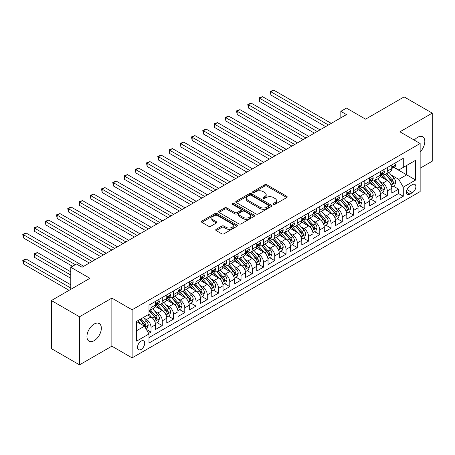 <?xml version="1.0" encoding="UTF-8"?>
<svg xmlns="http://www.w3.org/2000/svg" width="455" height="455" viewBox="0 0 455 455"><rect width="100%" height="100%" fill="white"/><g stroke="black" fill="none" stroke-linecap="round" stroke-linejoin="round"><path stroke-width="0.68" d="M273.466 204.329A1.092 0.631 0 0 0 275.013 204.329L286.747 197.555A1.564 0.904 0 0 0 287.202 196.913A1.564 0.904 0 0 0 286.747 196.276L266.869 184.798A1.564 0.904 0 0 0 264.656 184.798L252.923 191.578A1.092 0.631 0 0 0 252.605 192.021A1.092 0.631 0 0 0 252.923 192.465A1.092 0.631 0 0 0 254.47 192.465L255.989 191.589A4.999 2.884 0 0 1 263.058 191.589L264.713 192.55A4.999 2.884 0 0 1 266.175 194.586A4.999 2.884 0 0 1 264.713 196.628L263.195 197.504A1.092 0.631 0 0 0 262.876 197.953A1.092 0.631 0 0 0 263.195 198.397A1.092 0.631 0 0 0 264.742 198.397L266.26 197.521A4.999 2.884 0 0 1 273.33 197.521L274.985 198.477A4.999 2.884 0 0 1 276.447 200.518A4.999 2.884 0 0 1 274.985 202.56L273.466 203.436A1.092 0.631 0 0 0 273.148 203.88A1.092 0.631 0 0 0 273.466 204.329L273.466 203.436M94.139 340.693A10.186 5.881 120 0 0 100.794 331.718A10.186 5.881 120 0 0 99.235 323.556A10.186 5.881 120 0 0 94.139 324.062A10.186 5.881 120 0 0 87.491 333.037A10.186 5.881 120 0 0 89.049 341.199A10.186 5.881 120 0 0 94.139 340.693M420.153 151.942A10.186 5.881 120 0 0 422.712 136.796A10.186 5.881 120 0 0 417.622 137.302A10.186 5.881 120 0 0 414.317 140.134M141.118 349.429A5.09 2.94 120 0 0 144.445 344.941A5.09 2.94 120 0 0 143.661 340.863A5.09 2.94 120 0 0 141.118 341.113A5.09 2.94 120 0 0 137.791 345.601A5.09 2.94 120 0 0 138.57 349.685A5.09 2.94 120 0 0 141.118 349.429M216.176 229.309A1.564 0.904 0 0 0 215.715 229.946A1.564 0.904 0 0 0 216.176 230.583L221.75 233.802A1.564 0.904 0 0 0 223.962 233.802L236.992 226.277A1.564 0.904 0 0 0 237.447 225.64A1.564 0.904 0 0 0 236.992 225.003L217.115 213.526A1.564 0.904 0 0 0 214.902 213.526L201.872 221.05A1.564 0.904 0 0 0 201.417 221.687A1.564 0.904 0 0 0 201.872 222.324L208.612 226.215A1.564 0.904 0 0 0 210.819 226.215L216.398 222.995A1.564 0.904 0 0 0 216.853 222.358A1.564 0.904 0 0 0 216.398 221.721L213.054 219.788A4.18 2.412 0 0 1 211.831 218.087A4.18 2.412 0 0 1 214.407 215.858A4.18 2.412 0 0 1 218.963 216.381L232.05 223.934A4.18 2.412 0 0 1 233.273 225.64A4.18 2.412 0 0 1 230.696 227.87A4.18 2.412 0 0 1 226.141 227.346L223.962 226.089A1.564 0.904 0 0 0 221.75 226.089L216.176 229.309L216.176 230.583M420.153 168.191L432.25 161.207L432.25 113.136L404.12 96.898L365.587 119.147L346.46 108.102L340.829 111.35L346.46 114.597L82.048 267.256L76.417 264.008L70.792 267.256L70.792 289.34M79.511 316.788L79.511 364.859L111.862 346.181L111.862 298.11L79.511 316.788L51.387 300.545L89.919 278.301L70.792 267.256M111.862 298.11L132.115 309.804L420.153 143.507L420.153 191.578L132.115 357.875L132.115 309.804M432.25 113.136L399.899 131.813L420.153 143.507M256.097 213.969A1.564 0.904 0 0 0 258.309 213.969L271.339 206.451A1.564 0.904 0 0 0 271.8 205.808A1.564 0.904 0 0 0 271.339 205.171L251.461 193.694A1.564 0.904 0 0 0 249.249 193.694L236.219 201.218A1.564 0.904 0 0 0 235.764 201.855A1.564 0.904 0 0 0 236.219 202.492L256.097 213.969M232.846 204.562A1.092 0.631 0 0 1 233.955 204.716L233.955 203.419L254.169 215.09A1.564 0.904 0 0 1 254.624 215.727A1.564 0.904 0 0 1 254.169 216.364L241.133 223.888A1.564 0.904 0 0 1 238.926 223.888L219.048 212.411L219.048 211.137A1.564 0.904 0 0 0 218.588 211.774A1.564 0.904 0 0 0 219.048 212.411M219.048 211.137L224.622 207.912A1.564 0.904 0 0 1 226.835 207.912L234.894 212.57A1.564 0.904 0 0 0 237.1 212.57L240.803 210.432A1.564 0.904 0 0 0 241.258 209.795A1.564 0.904 0 0 0 240.803 209.158L232.408 204.312A1.092 0.631 0 0 1 232.09 203.863A1.092 0.631 0 0 1 232.767 203.283A1.092 0.631 0 0 1 233.955 203.419M79.511 364.859L51.387 348.621L51.387 300.545M148.683 333.435L151.02 332.087L146.351 329.392M143.695 317.92L146.516 319.546A6.364 3.674 60 0 1 151.02 327.344L155.519 324.745L155.519 329.488L162.27 325.592L157.151 322.635M154.945 311.419L157.771 313.051A6.364 3.674 60 0 1 162.27 320.849L166.769 318.25L166.769 322.993L173.52 319.091L168.401 316.14M166.194 304.924L169.021 306.556A6.364 3.674 60 0 1 173.52 314.354L178.019 311.755L178.019 316.498L184.77 312.596L179.651 309.645M177.444 298.429L180.271 300.061A6.364 3.674 60 0 1 184.77 307.859L189.274 305.26L189.274 309.997L196.025 306.101L190.907 303.144M188.7 291.934L191.521 293.566A6.364 3.674 60 0 1 196.025 301.358L200.524 298.759L200.524 303.502L207.275 299.606L202.156 296.649M199.95 285.439L202.776 287.071A6.364 3.674 60 0 1 207.275 294.863L211.774 292.264L211.774 297.007L218.525 293.111L213.406 290.154M211.2 278.943L214.026 280.57A6.364 3.674 60 0 1 218.525 288.368L223.03 285.768L223.03 290.512L229.781 286.616L224.656 283.658M222.455 272.448L225.276 274.075A6.364 3.674 60 0 1 229.781 281.873L234.28 279.273L234.28 284.017L241.031 280.121L235.912 277.163M233.705 265.947L236.532 267.58A6.364 3.674 60 0 1 241.031 275.377L245.529 272.778L245.529 277.522L252.28 273.62L247.162 270.668M244.955 259.452L247.782 261.085A6.364 3.674 60 0 1 252.28 268.882L256.785 266.283L256.785 271.021L263.53 267.125L258.412 264.167M256.205 252.957L259.031 254.59A6.364 3.674 60 0 1 263.53 262.381L268.035 259.788L268.035 264.526L274.786 260.63L269.667 257.672M267.46 246.462L270.281 248.094A6.364 3.674 60 0 1 274.786 255.886L279.285 253.287L279.285 258.031L286.036 254.135L280.917 251.177M278.71 239.967L281.537 241.594A6.364 3.674 60 0 1 286.036 249.391L290.535 246.792L290.535 251.535L297.286 247.639L292.167 244.682M289.96 233.472L292.787 235.099A6.364 3.674 60 0 1 297.286 242.896L301.79 240.297L301.79 245.04L308.541 241.144L303.422 238.187M301.216 226.971L304.037 228.603A6.364 3.674 60 0 1 308.541 236.401L313.04 233.802L313.04 238.545L319.791 234.643L314.672 231.692M312.466 220.476L315.292 222.108A6.364 3.674 60 0 1 319.791 229.906L324.29 227.307L324.29 232.05L331.041 228.148L325.922 225.197M323.715 213.981L326.542 215.613A6.364 3.674 60 0 1 331.041 223.405L335.545 220.811L335.545 225.549L342.296 221.653L337.172 218.696M334.971 207.486L337.792 209.118A6.364 3.674 60 0 1 342.296 216.91L346.795 214.311L346.795 219.054L353.546 215.158L348.428 212.201M346.221 200.991L349.048 202.623A6.364 3.674 60 0 1 353.546 210.415L358.045 207.816L358.045 212.559L364.796 208.663L359.677 205.706M357.471 194.495L360.297 196.122A6.364 3.674 60 0 1 364.796 203.92L369.295 201.32L369.295 206.064L376.046 202.168L370.927 199.21M368.721 187.995L371.547 189.627A6.364 3.674 60 0 1 376.046 197.424L380.551 194.825L380.551 199.569L387.302 195.667L387.302 190.929A6.364 3.674 -120 0 0 382.797 183.132L379.976 181.499M382.183 192.715L387.302 195.667M155.519 324.745A6.364 3.674 -120 0 0 151.02 316.953L147.642 315.002M166.769 318.25A6.364 3.674 -120 0 0 162.27 310.452L155.309 306.437M178.019 311.755A6.364 3.674 -120 0 0 173.52 303.957L166.564 299.942M189.274 305.26A6.364 3.674 -120 0 0 184.77 297.462L177.814 293.447M200.524 298.759A6.364 3.674 -120 0 0 196.025 290.967L189.064 286.951M211.774 292.264A6.364 3.674 -120 0 0 207.275 284.472L200.319 280.451M223.03 285.768A6.364 3.674 -120 0 0 218.525 277.977L211.569 273.955M234.28 279.273A6.364 3.674 -120 0 0 229.781 271.476L222.819 267.46M245.529 272.778A6.364 3.674 -120 0 0 241.031 264.981L234.069 260.965M256.785 266.283A6.364 3.674 -120 0 0 252.28 258.486L245.325 254.47M268.035 259.788A6.364 3.674 -120 0 0 263.53 251.99L256.575 247.975M279.285 253.287A6.364 3.674 -120 0 0 274.786 245.495L267.824 241.474M290.535 246.792A6.364 3.674 -120 0 0 286.036 239L279.08 234.979M301.79 240.297A6.364 3.674 -120 0 0 297.286 232.499L290.33 228.484M313.04 233.802A6.364 3.674 -120 0 0 308.541 226.004L301.58 221.989M324.29 227.307A6.364 3.674 -120 0 0 319.791 219.509L312.835 215.494M335.545 220.811A6.364 3.674 -120 0 0 331.041 213.014L324.085 208.999M346.795 214.311A6.364 3.674 -120 0 0 342.296 206.519L335.335 202.498M358.045 207.816A6.364 3.674 -120 0 0 353.546 200.024L346.585 196.003M369.295 201.32A6.364 3.674 -120 0 0 364.796 193.529L357.84 189.507M380.551 194.825A6.364 3.674 -120 0 0 376.046 187.028L369.09 183.012M412.389 184.628L409.915 186.055A4.931 2.849 120 0 0 406.69 190.4A4.931 2.849 120 0 0 407.447 194.353A4.931 2.849 120 0 0 409.915 194.109L412.389 192.681A4.931 2.849 120 0 0 415.614 188.336A4.931 2.849 120 0 0 414.858 184.383A4.931 2.849 120 0 0 412.389 184.628M136.614 330.722L144.491 326.172L148.99 333.97L148.99 343.064L403.278 196.253L403.278 187.159L398.779 179.367L391.226 175.004M148.99 333.97L136.614 341.113L136.614 321.366L148.99 314.223L148.99 305.129L403.278 158.317L403.278 167.412L415.654 160.268L415.654 180.015L403.278 187.159M157.709 303.667L157.771 303.695A6.364 3.674 60 0 0 160.951 304.014L165.449 301.415A6.364 3.674 -120 0 0 166.769 298.503L166.769 294.863M168.959 297.166L169.021 297.2A6.364 3.674 60 0 0 172.2 297.519L176.705 294.92A6.364 3.674 -120 0 0 178.019 292.008L178.019 288.368M180.214 290.671L180.271 290.705A6.364 3.674 60 0 0 183.456 291.024L187.955 288.424A6.364 3.674 -120 0 0 189.274 285.507L189.274 281.873M191.464 284.176L191.521 284.21A6.364 3.674 60 0 0 194.706 284.523L199.205 281.929A6.364 3.674 -120 0 0 200.524 279.012L200.524 275.377M202.714 277.681L202.776 277.715A6.364 3.674 60 0 0 205.956 278.028L210.46 275.429A6.364 3.674 -120 0 0 211.774 272.517L211.774 268.877M213.969 271.186L214.026 271.22A6.364 3.674 60 0 0 217.211 271.533L221.71 268.933A6.364 3.674 -120 0 0 223.03 266.021L223.03 262.381M225.219 264.691L225.276 264.725A6.364 3.674 60 0 0 228.461 265.037L232.96 262.438A6.364 3.674 -120 0 0 234.28 259.526L234.28 255.886M236.469 258.19L236.532 258.224A6.364 3.674 60 0 0 239.711 258.542L244.21 255.943A6.364 3.674 -120 0 0 245.529 253.031L245.529 249.391M247.725 251.695L247.782 251.729A6.364 3.674 60 0 0 250.961 252.047L255.465 249.448A6.364 3.674 -120 0 0 256.785 246.53L256.785 242.896M258.975 245.2L259.031 245.234A6.364 3.674 60 0 0 262.216 245.546L266.715 242.953A6.364 3.674 -120 0 0 268.035 240.035L268.035 236.401M270.224 238.704L270.281 238.738A6.364 3.674 60 0 0 273.466 239.051L277.965 236.452A6.364 3.674 -120 0 0 279.285 233.54L279.285 229.906M281.474 232.209L281.537 232.243A6.364 3.674 60 0 0 284.716 232.556L289.221 229.957A6.364 3.674 -120 0 0 290.535 227.045L290.535 223.405M292.73 225.714L292.787 225.748A6.364 3.674 60 0 0 295.972 226.061L300.471 223.462A6.364 3.674 -120 0 0 301.79 220.55L301.79 216.91M303.98 219.213L304.037 219.247A6.364 3.674 60 0 0 307.222 219.566L311.721 216.967A6.364 3.674 -120 0 0 313.04 214.055L313.04 210.415M315.23 212.718L315.292 212.752A6.364 3.674 60 0 0 318.472 213.071L322.97 210.472A6.364 3.674 -120 0 0 324.29 207.56L324.29 203.92M326.485 206.223L326.542 206.257A6.364 3.674 60 0 0 329.721 206.576L334.226 203.976A6.364 3.674 -120 0 0 335.545 201.059L335.545 197.424M337.735 199.728L337.792 199.762A6.364 3.674 60 0 0 340.977 200.075L345.476 197.481A6.364 3.674 -120 0 0 346.795 194.564L346.795 190.929M348.985 193.233L349.048 193.267A6.364 3.674 60 0 0 352.227 193.58L356.726 190.981A6.364 3.674 -120 0 0 358.045 188.069L358.045 184.429M360.235 186.738L360.297 186.772A6.364 3.674 60 0 0 363.477 187.085L367.981 184.485A6.364 3.674 -120 0 0 369.295 181.573L369.295 177.933M371.49 180.243L371.547 180.271A6.364 3.674 60 0 0 374.732 180.589L379.231 177.99A6.364 3.674 -120 0 0 380.551 175.078L380.551 171.438M148.99 337.61L398.552 193.529L398.552 189.172L391.8 193.074L391.8 188.33A6.364 3.674 -120 0 0 387.302 180.533L380.34 176.517M382.74 173.742L382.797 173.776A6.364 3.674 -120 0 0 385.982 174.094A6.364 3.674 -120 0 0 387.302 171.177L387.302 167.542M385.982 174.094L390.481 171.495A6.364 3.674 -120 0 0 391.8 168.583L391.8 164.943M151.02 303.957L151.02 307.597A6.364 3.674 60 0 1 149.701 310.509A6.364 3.674 60 0 1 148.99 310.765M149.701 310.509L154.2 307.91A6.364 3.674 -120 0 0 155.519 304.998L155.519 301.358M162.27 297.462L162.27 301.102A6.364 3.674 60 0 1 160.951 304.014M173.52 290.967L173.52 294.601A6.364 3.674 60 0 1 172.2 297.519M184.77 284.472L184.77 288.106A6.364 3.674 60 0 1 183.456 291.024M196.025 277.977L196.025 281.611A6.364 3.674 60 0 1 194.706 284.523M207.275 271.476L207.275 275.116A6.364 3.674 60 0 1 205.956 278.028M218.525 264.981L218.525 268.621A6.364 3.674 60 0 1 217.211 271.533M229.781 258.486L229.781 262.125A6.364 3.674 60 0 1 228.461 265.037M241.031 251.99L241.031 255.63A6.364 3.674 60 0 1 239.711 258.542M252.28 245.495L252.28 249.13A6.364 3.674 60 0 1 250.961 252.047M263.53 239L263.53 242.634A6.364 3.674 60 0 1 262.216 245.546M274.786 232.499L274.786 236.139A6.364 3.674 60 0 1 273.466 239.051M286.036 226.004L286.036 229.644A6.364 3.674 60 0 1 284.716 232.556M297.286 219.509L297.286 223.149A6.364 3.674 60 0 1 295.972 226.061M308.541 213.014L308.541 216.654A6.364 3.674 60 0 1 307.222 219.566M319.791 206.519L319.791 210.153A6.364 3.674 60 0 1 318.472 213.071M331.041 200.024L331.041 203.658A6.364 3.674 60 0 1 329.721 206.576M342.296 193.523L342.296 197.163A6.364 3.674 60 0 1 340.977 200.075M353.546 187.028L353.546 190.668A6.364 3.674 60 0 1 352.227 193.58M364.796 180.533L364.796 184.173A6.364 3.674 60 0 1 363.477 187.085M376.046 174.037L376.046 177.677A6.364 3.674 60 0 1 374.732 180.589M376.046 197.424L376.046 202.168M364.796 203.92L364.796 208.663M353.546 210.415L353.546 215.158M342.296 216.91L342.296 221.653M331.041 223.405L331.041 228.148M319.791 229.906L319.791 234.643M308.541 236.401L308.541 241.144M297.286 242.896L297.286 247.639M286.036 249.391L286.036 254.135M274.786 255.886L274.786 260.63M263.53 262.381L263.53 267.125M252.28 268.882L252.28 273.62M241.031 275.377L241.031 280.121M229.781 281.873L229.781 286.616M218.525 288.368L218.525 293.111M207.275 294.863L207.275 299.606M196.025 301.358L196.025 306.101M184.77 307.859L184.77 312.596M173.52 314.354L173.52 319.091M162.27 320.849L162.27 325.592M151.02 327.344L151.02 332.087M144.491 326.172L136.614 321.628M398.779 179.367L406.651 174.817L406.651 165.461L415.654 160.268M393.768 167.377L415.654 180.015M393.99 167.247L398.779 170.011L403.278 167.412M111.862 346.181L132.115 357.875M340.829 111.35L340.829 117.845M393.433 186.22L398.552 189.172M398.552 193.529L403.278 196.253M273.904 204.483L274.985 203.857A4.999 2.884 0 0 0 276.447 201.815L276.447 200.518M266.175 194.586L266.175 195.889A4.999 2.884 0 0 1 264.713 197.925L263.633 198.551M286.747 196.276L286.747 197.555L266.869 186.101A1.564 0.904 0 0 0 264.656 186.101L253.361 192.624M271.317 206.462L251.461 194.996A1.564 0.904 0 0 0 249.249 194.996L236.242 202.509L236.219 201.218M268.581 206.257A1.092 0.631 0 0 0 268.899 205.808A1.092 0.631 0 0 0 268.581 205.364L251.132 195.292A1.092 0.631 0 0 0 249.585 195.292L247.981 196.213A4.999 2.884 0 0 0 246.519 198.255A4.999 2.884 0 0 0 247.981 200.297L259.907 207.179A4.999 2.884 0 0 0 266.977 207.179L268.581 206.257L268.581 207.554A1.092 0.631 0 0 0 268.899 207.11L268.899 205.808M246.519 198.255L246.519 199.552A4.999 2.884 0 0 0 247.981 201.593L247.981 200.297M268.581 207.554L266.977 208.481A4.999 2.884 0 0 1 259.907 208.481L247.981 201.593M219.065 212.422L224.622 209.215L224.622 207.912M241.258 209.795L241.258 211.097A1.564 0.904 0 0 1 240.803 211.734L237.1 213.867A1.564 0.904 0 0 1 234.894 213.867L226.835 209.215A1.564 0.904 0 0 0 224.622 209.215M233.955 204.716L254.146 216.375M243.26 217.399A4.18 2.412 0 0 0 247.816 217.922A4.18 2.412 0 0 0 250.392 215.693A4.18 2.412 0 0 0 249.169 213.987L244.557 211.325A1.564 0.904 0 0 0 242.35 211.325L238.648 213.463A1.564 0.904 0 0 0 238.192 214.1A1.564 0.904 0 0 0 238.648 214.737L243.26 217.399L243.26 218.696A4.18 2.412 0 0 0 247.816 219.219A4.18 2.412 0 0 0 250.392 216.995L250.392 215.693M238.192 214.1L238.192 215.397A1.564 0.904 0 0 0 238.648 216.034L238.648 214.737M243.26 218.696L238.648 216.034M233.273 225.64L233.273 226.937A4.18 2.412 0 0 1 230.696 229.166A4.18 2.412 0 0 1 226.141 228.643L223.962 227.386A1.564 0.904 0 0 0 221.75 227.386L216.193 230.594M211.831 218.087L211.831 219.384A4.18 2.412 0 0 0 213.054 221.09L213.054 219.788M216.375 223.007L213.054 221.09M236.97 226.289L217.115 214.823A1.564 0.904 0 0 0 214.902 214.823L201.895 222.336M391.704 187.215L394.616 185.538L395.736 182.29A4.214 2.434 -120 0 0 394.098 178.326L388.957 172.377M387.927 180.948L382.052 174.14M384.583 178.963L381.171 175.016A10.107 5.835 -120 0 0 380.858 174.663M270.901 120.996L303.138 139.611L248.402 108.006L248.402 104.758L251.211 103.131L308.763 136.358M385.408 174.322L390.606 180.339A4.214 2.434 60 0 1 392.113 183.246L392.42 183.746L392.989 183.666L393.461 182.466A4.214 2.434 -120 0 0 391.96 179.56L386.818 173.611M385.715 174.225L391.3 180.692A2.15 1.24 60 0 1 391.84 181.534L393.461 182.466M394.781 163.22L395.736 164.881A4.214 2.434 60 0 1 394.866 166.746L392.728 167.98A4.214 2.434 -120 0 0 393.461 167.008L393.37 166.632M328.453 124.994L270.901 91.768L273.717 90.141L331.268 123.368M391.943 168.174L391.96 168.174A4.214 2.434 -120 0 0 392.728 167.98M392.915 166.695L393.461 167.008C393.194 166.371 392.745 166.632 392.113 167.787A4.214 2.434 60 0 1 391.8 168.384M325.643 126.615L270.901 95.015L270.901 91.768L270.281 91.409L273.717 90.141M270.901 95.015L270.281 91.409M380.454 193.711L383.36 192.033L384.486 188.785A4.214 2.434 -120 0 0 382.843 184.827L377.701 178.872M376.672 187.443L370.797 180.641M373.327 185.458L369.921 181.511A10.107 5.835 -120 0 0 369.608 181.158M259.651 127.497L291.888 146.106L237.146 114.501L237.146 111.253L239.961 109.632L297.513 142.859M374.158 180.817L379.356 186.84A4.214 2.434 60 0 1 380.858 189.741L381.165 190.241L381.739 190.162L382.211 188.962A4.214 2.434 -120 0 0 380.704 186.061L375.568 180.106M374.465 180.72L380.05 187.187A2.15 1.24 60 0 1 380.59 188.029L382.211 188.962M369.204 200.206L372.11 198.528L373.236 195.28A4.214 2.434 -120 0 0 371.593 191.322L366.451 185.367M365.422 193.938L359.547 187.136M362.078 191.959L358.671 188.006A10.107 5.835 -120 0 0 358.358 187.659M248.402 133.992L280.633 152.601L225.896 120.996L225.896 117.748L228.711 116.127L286.263 149.354M362.908 187.312L368.106 193.335A4.214 2.434 60 0 1 369.608 196.242L369.915 196.736L370.484 196.657L370.962 195.457A4.214 2.434 -120 0 0 369.454 192.556L364.313 186.601M363.209 187.215L368.8 193.682A2.15 1.24 60 0 1 369.341 194.524L370.962 195.457M357.954 206.701L360.861 205.023L361.981 201.775A4.214 2.434 -120 0 0 360.343 197.817L355.201 191.862M354.172 200.433L348.297 193.631M350.828 198.454L347.415 194.507A10.107 5.835 -120 0 0 347.102 194.154M237.146 140.487L269.383 159.096L214.646 127.491L214.646 124.243L217.456 122.622L275.008 155.849M351.652 193.807L356.851 199.83A4.214 2.434 60 0 1 358.358 202.737L358.665 203.237L359.234 203.152L359.706 201.957A4.214 2.434 -120 0 0 358.204 199.051L353.063 193.096M351.96 193.711L357.545 200.183A2.15 1.24 60 0 1 358.091 201.019L359.706 201.957M346.699 213.196L349.605 211.518L350.731 208.271A4.214 2.434 -120 0 0 349.087 204.312L343.952 198.363M342.916 206.928L337.041 200.126M339.578 204.949L336.165 201.002A10.107 5.835 -120 0 0 335.853 200.649M225.896 146.982L258.133 165.592L203.396 133.992L203.396 130.744L206.206 129.118L263.758 162.344M340.403 200.308L345.601 206.325A4.214 2.434 60 0 1 347.108 209.232L347.41 209.732L347.984 209.653L348.456 208.453A4.214 2.434 -120 0 0 346.955 205.546L341.813 199.597M340.71 200.206L346.295 206.678A2.15 1.24 60 0 1 346.835 207.514L348.456 208.453M383.531 169.715L384.486 171.376A4.214 2.434 60 0 1 383.616 173.241L381.478 174.475A4.214 2.434 -120 0 0 382.211 173.503L382.12 173.127M317.203 131.489L259.651 98.263L262.467 96.636L320.013 129.863M380.687 174.669L380.704 174.669A4.214 2.434 -120 0 0 381.478 174.475M381.665 173.19L382.211 173.503C381.944 172.866 381.495 173.127 380.858 174.282A4.214 2.434 60 0 1 380.551 174.879M314.388 133.11L259.651 101.51L259.651 98.263L259.031 97.905L262.467 96.636M259.651 101.51L259.031 97.905M372.281 176.216L373.236 177.871A4.214 2.434 60 0 1 372.361 179.736L370.222 180.971A4.214 2.434 -120 0 0 370.962 179.998L370.87 179.623M305.953 137.984L247.782 104.4L251.211 103.131M369.437 181.17L369.454 181.17A4.214 2.434 -120 0 0 370.222 180.971M370.415 179.685L370.962 179.998C370.694 179.361 370.245 179.623 369.608 180.777A4.214 2.434 60 0 1 369.295 181.38M248.402 108.006L247.782 104.4M361.025 182.711L361.981 184.366A4.214 2.434 60 0 1 361.111 186.231L358.972 187.466A4.214 2.434 -120 0 0 359.706 186.493L359.621 186.118M294.698 144.48L236.532 110.895L239.961 109.632M358.187 187.665L358.204 187.665A4.214 2.434 -120 0 0 358.972 187.466M359.16 186.18L359.706 186.493C359.444 185.862 358.989 186.118 358.358 187.272A4.214 2.434 60 0 1 358.045 187.875M237.146 114.501L236.532 110.895M349.776 189.206L350.731 190.861A4.214 2.434 60 0 1 349.861 192.727L347.722 193.961A4.214 2.434 -120 0 0 348.456 192.988L348.365 192.619M283.448 150.975L225.276 117.39L228.711 116.127M346.938 194.16L346.955 194.16A4.214 2.434 -120 0 0 347.722 193.961M347.91 192.675L348.456 192.988C348.189 192.357 347.739 192.613 347.108 193.767A4.214 2.434 60 0 1 346.795 194.37M225.896 120.996L225.276 117.39M335.449 219.697L338.355 218.013L339.481 214.766A4.214 2.434 -120 0 0 337.837 210.807L332.696 204.858M331.667 213.423L325.791 206.621M328.322 211.444L324.915 207.497A10.107 5.835 -120 0 0 324.603 207.144M214.646 153.477L246.883 172.087L192.141 140.487L192.141 137.239L194.956 135.613L252.508 168.839M329.153 206.803L334.351 212.821A4.214 2.434 60 0 1 335.853 215.727L336.16 216.227L336.728 216.148L337.206 214.948A4.214 2.434 -120 0 0 335.699 212.041L330.558 206.092M329.454 206.701L335.045 213.173A2.15 1.24 60 0 1 335.585 214.015L337.206 214.948M338.526 195.701L339.481 197.356A4.214 2.434 60 0 1 338.605 199.222L336.473 200.456A4.214 2.434 -120 0 0 337.206 199.489L337.115 199.114M272.198 157.47L214.026 123.891L217.456 122.622M335.682 200.655L335.699 200.655A4.214 2.434 -120 0 0 336.473 200.456M336.66 199.171L337.206 199.489C336.939 198.852 336.49 199.114 335.853 200.268A4.214 2.434 60 0 1 335.545 200.865M214.646 127.491L214.026 123.891M324.199 226.192L327.105 224.514L328.231 221.261A4.214 2.434 -120 0 0 326.588 217.302L321.446 211.353M320.417 219.919L314.541 213.116M317.072 217.939L313.66 213.992A10.107 5.835 -120 0 0 313.347 213.64M203.396 159.972L235.627 178.588L180.891 146.982L180.891 143.734L183.701 142.108L241.252 175.334M317.897 213.298L323.101 219.316A4.214 2.434 60 0 1 324.603 222.222L324.91 222.722L325.479 222.643L325.951 221.443A4.214 2.434 -120 0 0 324.449 218.536L319.308 212.587M318.204 213.202L323.789 219.668A2.15 1.24 60 0 1 324.335 220.51L325.951 221.443M327.276 202.196L328.231 203.851A4.214 2.434 60 0 1 327.355 205.717L325.217 206.957A4.214 2.434 -120 0 0 325.951 205.984L325.865 205.609M260.942 163.971L202.776 130.386L206.206 129.118M324.432 207.15L324.449 207.15A4.214 2.434 -120 0 0 325.217 206.957M325.41 205.666L325.951 205.984C325.689 205.347 325.24 205.609 324.603 206.763A4.214 2.434 60 0 1 324.29 207.361M203.396 133.992L202.776 130.386M312.943 232.687L315.855 231.009L316.976 227.762A4.214 2.434 -120 0 0 315.338 223.803L310.196 217.848M309.167 226.419L303.292 219.617M305.823 224.434L302.41 220.487A10.107 5.835 -120 0 0 302.097 220.135M192.141 166.467L224.378 185.083L169.641 153.477L169.641 150.23L172.451 148.603L230.002 181.835M306.647 219.793L311.846 225.816A4.214 2.434 60 0 1 313.353 228.717L313.66 229.218L314.229 229.138L314.701 227.938A4.214 2.434 -120 0 0 313.199 225.037L308.058 219.082M306.954 219.697L312.539 226.163A2.15 1.24 60 0 1 313.08 227.005L314.701 227.938M316.02 208.691L316.976 210.352A4.214 2.434 60 0 1 316.106 212.218L313.967 213.452A4.214 2.434 -120 0 0 314.701 212.479L314.61 212.104M249.693 170.466L191.521 136.881L194.956 135.613M313.182 213.645L313.199 213.645A4.214 2.434 -120 0 0 313.967 213.452M314.155 212.167L314.701 212.479C314.433 211.842 313.984 212.104 313.353 213.258A4.214 2.434 60 0 1 313.04 213.856M192.141 140.487L191.521 136.881M301.693 239.182L304.6 237.504L305.726 234.257A4.214 2.434 -120 0 0 304.082 230.298L298.941 224.343M297.911 232.914L292.036 226.112M294.567 230.935L291.16 226.982A10.107 5.835 -120 0 0 290.847 226.63M180.891 172.968L213.128 191.578L158.386 159.972L158.386 156.725L161.201 155.104L218.753 188.33M295.397 226.289L300.596 232.312A4.214 2.434 60 0 1 302.097 235.212L302.404 235.713L302.973 235.633L303.451 234.433A4.214 2.434 -120 0 0 301.944 231.532L296.808 225.578M295.704 226.192L301.29 232.659A2.15 1.24 60 0 1 301.83 233.5L303.451 234.433M304.77 215.192L305.726 216.847A4.214 2.434 60 0 1 304.856 218.713L302.717 219.947A4.214 2.434 -120 0 0 303.451 218.974L303.36 218.599M238.443 176.961L180.271 143.376L183.701 142.108M301.927 220.146L301.944 220.146A4.214 2.434 -120 0 0 302.717 219.947M302.905 218.662L303.451 218.974C303.184 218.337 302.734 218.599 302.097 219.754A4.214 2.434 60 0 1 301.79 220.356M180.891 146.982L180.271 143.376M290.444 245.677L293.35 243.999L294.476 240.752A4.214 2.434 -120 0 0 292.832 236.793L287.691 230.839M286.661 239.41L280.786 232.607M283.317 237.43L279.91 233.478A10.107 5.835 -120 0 0 279.592 233.131M169.641 179.463L201.872 198.073L147.136 166.467L147.136 163.22L149.951 161.599L207.503 194.825M284.142 232.784L289.346 238.807A4.214 2.434 60 0 1 290.847 241.713L291.154 242.214L291.723 242.128L292.195 240.934A4.214 2.434 -120 0 0 290.694 238.028L285.552 232.073M284.449 232.687L290.04 239.154A2.15 1.24 60 0 1 290.58 239.995L292.195 240.934M293.521 221.687L294.476 223.342A4.214 2.434 60 0 1 293.6 225.208L291.462 226.442A4.214 2.434 -120 0 0 292.195 225.47L292.11 225.094M227.193 183.456L169.021 149.871L172.451 148.603M290.677 226.641L290.694 226.641A4.214 2.434 -120 0 0 291.462 226.442M291.655 225.157L292.195 225.47C291.934 224.838 291.484 225.094 290.847 226.249A4.214 2.434 60 0 1 290.535 226.852M169.641 153.477L169.021 149.871M279.188 252.172L282.1 250.495L283.22 247.247A4.214 2.434 -120 0 0 281.582 243.288L276.441 237.334M275.411 245.905L269.536 239.102M272.067 243.925L268.655 239.978A10.107 5.835 -120 0 0 268.342 239.626M158.386 185.958L190.622 204.568L135.886 172.968L135.886 169.715L138.695 168.094L196.247 201.32M272.892 239.285L278.09 245.302A4.214 2.434 60 0 1 279.598 248.208L279.905 248.709L280.473 248.629L280.945 247.429A4.214 2.434 -120 0 0 279.444 244.523L274.302 238.568M273.199 239.182L278.784 245.655A2.15 1.24 60 0 1 279.33 246.491L280.945 247.429M282.265 228.182L283.22 229.838A4.214 2.434 60 0 1 282.35 231.703L280.212 232.937A4.214 2.434 -120 0 0 280.945 231.965L280.86 231.595M215.937 189.951L157.771 156.366L161.201 155.104M279.427 233.136L279.444 233.136A4.214 2.434 -120 0 0 280.212 232.937M280.399 231.652L280.945 231.965C280.684 231.333 280.229 231.589 279.598 232.744A4.214 2.434 60 0 1 279.285 233.347M158.386 159.972L157.771 156.366M267.938 258.673L270.844 256.99L271.971 253.742A4.214 2.434 -120 0 0 270.327 249.784L265.191 243.835M264.156 252.4L258.281 245.598M260.817 250.421L257.405 246.474A10.107 5.835 -120 0 0 257.092 246.121M147.136 192.454L179.372 211.063L124.63 179.463L124.63 176.216L127.445 174.589L184.997 207.816M261.642 245.78L266.84 251.797A4.214 2.434 60 0 1 268.342 254.703L268.649 255.204L269.224 255.124L269.696 253.924A4.214 2.434 -120 0 0 268.194 251.018L263.053 245.069M261.949 245.677L267.534 252.15A2.15 1.24 60 0 1 268.075 252.991L269.696 253.924M271.015 234.678L271.971 236.333A4.214 2.434 60 0 1 271.1 238.198L268.962 239.432A4.214 2.434 -120 0 0 269.696 238.465L269.605 238.09M204.687 196.446L146.516 162.862L149.951 161.599M268.177 239.631L268.194 239.631A4.214 2.434 -120 0 0 268.962 239.432M269.15 238.147L269.696 238.465C269.428 237.828 268.979 238.09 268.342 239.245A4.214 2.434 60 0 1 268.035 239.842M147.136 166.467L146.516 162.862M256.688 265.168L259.595 263.49L260.721 260.237A4.214 2.434 -120 0 0 259.077 256.279L253.935 250.33M252.906 258.895L247.031 252.093M249.562 256.916L246.155 252.969A10.107 5.835 -120 0 0 245.842 252.616M135.886 198.949L168.117 217.558L113.38 185.958L113.38 182.711L116.196 181.084L173.747 214.311M250.392 252.275L255.591 258.292A4.214 2.434 60 0 1 257.092 261.198L257.399 261.699L257.968 261.619L258.446 260.419A4.214 2.434 -120 0 0 256.938 257.513L251.797 251.564M250.694 252.178L256.284 258.645A2.15 1.24 60 0 1 256.825 259.486L258.446 260.419M259.765 241.173L260.721 242.828A4.214 2.434 60 0 1 259.845 244.693L257.706 245.927A4.214 2.434 -120 0 0 258.446 244.961L258.355 244.585M193.438 202.947L135.266 169.362L138.695 168.094M256.921 246.127L256.938 246.127A4.214 2.434 -120 0 0 257.706 245.927M257.9 244.642L258.446 244.961C258.178 244.324 257.729 244.585 257.092 245.74A4.214 2.434 60 0 1 256.785 246.337M135.886 172.968L135.266 169.362M245.438 271.663L248.345 269.986L249.471 266.738A4.214 2.434 -120 0 0 247.827 262.774L242.686 256.825M241.656 265.396L235.781 258.594M238.312 263.411L234.899 259.464A10.107 5.835 -120 0 0 234.587 259.111M124.63 205.444L156.867 224.059L102.13 192.454L102.13 189.206L104.94 187.579L162.492 220.811M239.137 258.77L244.341 264.793A4.214 2.434 60 0 1 245.842 267.694L246.149 268.194L246.718 268.114L247.19 266.914A4.214 2.434 -120 0 0 245.689 264.008L240.547 258.059M239.444 258.673L245.029 265.14A2.15 1.24 60 0 1 245.575 265.982L247.19 266.914M248.51 247.668L249.471 249.329A4.214 2.434 60 0 1 248.595 251.194L246.456 252.428A4.214 2.434 -120 0 0 247.19 251.456L247.105 251.08M182.182 209.442L124.016 175.857L127.445 174.589M245.672 252.622L245.689 252.622A4.214 2.434 -120 0 0 246.456 252.428M246.65 251.143L247.19 251.456C246.929 250.819 246.479 251.08 245.842 252.235A4.214 2.434 60 0 1 245.529 252.832M124.63 179.463L124.016 175.857M234.183 278.159L237.089 276.481L238.215 273.233A4.214 2.434 -120 0 0 236.577 269.275L231.436 263.32M230.406 271.891L224.525 265.089M227.062 269.906L223.65 265.959A10.107 5.835 -120 0 0 223.337 265.606M113.38 211.945L145.617 230.554L90.881 198.949L90.881 195.701L93.69 194.08L151.242 227.307M227.887 265.265L233.085 271.288A4.214 2.434 60 0 1 234.592 274.189L234.899 274.689L235.468 274.61L235.94 273.409A4.214 2.434 -120 0 0 234.439 270.509L229.297 264.554M228.194 265.168L233.779 271.635A2.15 1.24 60 0 1 234.319 272.477L235.94 273.409M237.26 254.169L238.215 255.824A4.214 2.434 60 0 1 237.345 257.689L235.207 258.923A4.214 2.434 -120 0 0 235.94 257.951L235.849 257.575M170.932 215.937L112.76 182.353L116.196 181.084M234.422 259.117L234.439 259.117A4.214 2.434 -120 0 0 235.207 258.923M235.394 257.638L235.94 257.951C235.673 257.314 235.224 257.575 234.592 258.73A4.214 2.434 60 0 1 234.28 259.333M113.38 185.958L112.76 182.353M222.933 284.654L225.839 282.976L226.965 279.728A4.214 2.434 -120 0 0 225.322 275.77L220.18 269.815M219.151 278.386L213.276 271.584M215.806 276.407L212.4 272.454A10.107 5.835 -120 0 0 212.087 272.107M102.13 218.44L134.367 237.049L79.625 205.444L79.625 202.196L82.44 200.575L139.992 233.802M216.637 271.76L221.835 277.783A4.214 2.434 60 0 1 223.337 280.689L223.644 281.184L224.213 281.105L224.69 279.91A4.214 2.434 -120 0 0 223.183 277.004L218.042 271.049M216.938 271.663L222.529 278.13A2.15 1.24 60 0 1 223.069 278.972L224.69 279.91M226.01 260.664L226.965 262.319A4.214 2.434 60 0 1 226.089 264.184L223.957 265.419A4.214 2.434 -120 0 0 224.69 264.446L224.599 264.071M159.682 222.432L101.51 188.848L104.94 187.579M223.166 265.618L223.183 265.618A4.214 2.434 -120 0 0 223.957 265.419M224.144 264.133L224.69 264.446C224.423 263.809 223.974 264.071 223.337 265.225A4.214 2.434 60 0 1 223.03 265.828M102.13 192.454L101.51 188.848M211.683 291.149L214.589 289.471L215.715 286.223A4.214 2.434 -120 0 0 214.072 282.265L208.93 276.31M207.901 284.881L202.026 278.079M204.557 282.902L201.144 278.955A10.107 5.835 -120 0 0 200.831 278.602M90.881 224.935L123.112 243.544L68.375 211.939L68.375 208.691L71.19 207.07L128.742 240.297M205.381 278.255L210.585 284.278A4.214 2.434 60 0 1 212.087 287.185L212.394 287.685L212.963 287.606L213.435 286.405A4.214 2.434 -120 0 0 211.933 283.499L206.792 277.544M205.688 278.159L211.279 284.631A2.15 1.24 60 0 1 211.82 285.467L213.435 286.405M214.76 267.159L215.715 268.814A4.214 2.434 60 0 1 214.84 270.68L212.701 271.914A4.214 2.434 -120 0 0 213.435 270.941L213.35 270.571M148.432 228.928L90.261 195.343L93.69 194.08M211.916 272.113L211.933 272.113A4.214 2.434 -120 0 0 212.701 271.914M212.894 270.628L213.435 270.941C213.173 270.31 212.724 270.566 212.087 271.72A4.214 2.434 60 0 1 211.774 272.323M90.881 198.949L90.261 195.343M200.427 297.644L203.339 295.966L204.46 292.719A4.214 2.434 -120 0 0 202.822 288.76L197.68 282.811M196.651 291.376L190.776 284.574M193.307 289.397L189.894 285.45A10.107 5.835 -120 0 0 189.581 285.097M79.625 231.43L111.862 250.04L57.125 218.44L57.125 215.192L59.935 213.566L117.487 246.792M194.131 284.756L199.33 290.773A4.214 2.434 60 0 1 200.837 293.68L201.144 294.18L201.713 294.101L202.185 292.901A4.214 2.434 -120 0 0 200.683 289.994L195.542 284.045M194.439 284.654L200.024 291.126A2.15 1.24 60 0 1 200.564 291.962L202.185 292.901M203.504 273.654L204.46 275.309A4.214 2.434 60 0 1 203.59 277.175L201.451 278.409A4.214 2.434 -120 0 0 202.185 277.436L202.094 277.067M137.177 235.423L79.005 201.838L82.44 200.575M200.666 278.608L200.683 278.608A4.214 2.434 -120 0 0 201.451 278.409M201.639 277.123L202.185 277.436C201.918 276.805 201.468 277.061 200.837 278.221A4.214 2.434 60 0 1 200.524 278.818M79.625 205.444L79.005 201.838M189.178 304.145L192.084 302.467L193.21 299.214A4.214 2.434 -120 0 0 191.566 295.255L186.425 289.306M185.395 297.871L179.52 291.069M182.051 295.892L178.644 291.945A10.107 5.835 -120 0 0 178.332 291.592M68.375 237.925L100.612 256.535L45.87 224.935L45.87 221.687L48.685 220.061L106.237 253.287M182.882 291.251L188.08 297.269A4.214 2.434 60 0 1 189.581 300.175L189.889 300.675L190.463 300.596L190.935 299.396A4.214 2.434 -120 0 0 189.428 296.489L184.292 290.54M183.189 291.154L188.774 297.621A2.15 1.24 60 0 1 189.314 298.463L190.935 299.396M192.255 280.149L193.21 281.804A4.214 2.434 60 0 1 192.34 283.67L190.201 284.904A4.214 2.434 -120 0 0 190.935 283.937L190.844 283.562M125.927 241.923L67.755 208.339L71.19 207.07M189.417 285.103L189.428 285.103A4.214 2.434 -120 0 0 190.201 284.904M190.389 283.619L190.935 283.937C190.668 283.3 190.218 283.562 189.581 284.716A4.214 2.434 60 0 1 189.274 285.313M68.375 211.939L67.755 208.339M177.928 310.64L180.834 308.962L181.96 305.714A4.214 2.434 -120 0 0 180.316 301.75L175.175 295.801M174.146 304.372L168.27 297.564M170.801 302.387L167.394 298.44A10.107 5.835 -120 0 0 167.082 298.088M57.125 244.42L89.356 263.036L34.62 231.43L34.62 228.182L37.435 226.556L94.987 259.782M171.632 297.746L176.83 303.764A4.214 2.434 60 0 1 178.332 306.67L178.639 307.171L179.207 307.091L179.685 305.891A4.214 2.434 -120 0 0 178.178 302.985L173.036 297.035M171.933 297.65L177.524 304.116A2.15 1.24 60 0 1 178.064 304.958L179.685 305.891M181.005 286.644L181.96 288.305A4.214 2.434 60 0 1 181.084 290.171L178.946 291.405A4.214 2.434 -120 0 0 179.685 290.432L179.594 290.057M114.677 248.419L56.505 214.834L59.935 213.566M178.161 291.598L178.178 291.598A4.214 2.434 -120 0 0 178.946 291.405M179.139 290.119L179.685 290.432C179.418 289.795 178.969 290.057 178.332 291.211A4.214 2.434 60 0 1 178.019 291.809M57.125 218.44L56.505 214.834M166.678 317.135L169.584 315.457L170.705 312.21A4.214 2.434 -120 0 0 169.067 308.251L163.925 302.296M162.896 310.867L157.02 304.065M159.551 308.882L156.139 304.935A10.107 5.835 -120 0 0 155.826 304.583M45.87 250.921L72.481 266.283L23.37 237.925L23.37 234.678L26.18 233.051L83.731 266.283M160.376 304.241L165.575 310.264A4.214 2.434 60 0 1 167.082 313.165L167.389 313.666L167.958 313.586L168.43 312.386A4.214 2.434 -120 0 0 166.928 309.485L161.787 303.53M160.683 304.145L166.268 310.611A2.15 1.24 60 0 1 166.814 311.453L168.43 312.386M169.749 293.139L170.705 294.8A4.214 2.434 60 0 1 169.834 296.666L167.696 297.9A4.214 2.434 -120 0 0 168.43 296.927L168.344 296.552M103.421 254.914L45.255 221.329L48.685 220.061M166.911 298.093L166.928 298.093A4.214 2.434 -120 0 0 167.696 297.9M167.889 296.614L168.43 296.927C168.168 296.29 167.713 296.552 167.082 297.707A4.214 2.434 60 0 1 166.769 298.304M45.87 224.935L45.255 221.329M155.422 323.63L158.329 321.952L159.455 318.705A4.214 2.434 -120 0 0 157.811 314.746L152.675 308.791M151.64 317.363L148.95 314.246M148.302 315.383L147.864 314.877M70.792 271.806L37.435 252.542L34.62 254.169L34.62 257.416L70.792 278.301M149.126 310.737L154.325 316.76A4.214 2.434 60 0 1 155.832 319.666L156.133 320.161L156.708 320.081L157.18 318.881A4.214 2.434 -120 0 0 155.678 315.98L150.537 310.026M149.433 310.64L155.018 317.107A2.15 1.24 60 0 1 155.559 317.948L157.18 318.881M34.62 257.416L34 253.81L70.792 275.053M34 253.81L37.435 252.542M158.499 299.64L159.455 301.295A4.214 2.434 60 0 1 158.585 303.161L156.446 304.395A4.214 2.434 -120 0 0 157.18 303.422L157.089 303.047M92.172 261.409L34 227.824L37.435 226.556M155.661 304.594L155.678 304.594A4.214 2.434 -120 0 0 156.446 304.395M156.634 303.11L157.18 303.422C156.912 302.785 156.463 303.047 155.832 304.202A4.214 2.434 60 0 1 155.519 304.804M34.62 231.43L34 227.824M146.123 328.999L147.079 328.447L148.205 325.2A4.214 2.434 -120 0 0 146.561 321.241L143.325 317.493M140.305 323.755L137.7 320.741M137.046 321.878L136.614 321.378M70.792 284.796L26.18 259.037L23.37 260.664L23.37 263.911L69.103 290.318M139.839 319.507L143.075 323.255A4.214 2.434 60 0 1 144.576 326.161L144.883 326.662L145.452 326.576L145.93 325.382A4.214 2.434 -120 0 0 144.423 322.476L141.186 318.727M140.1 319.359L143.769 323.607A2.15 1.24 60 0 1 144.309 324.443L145.93 325.382M23.37 263.911L22.75 260.305L70.792 288.043M22.75 260.305L26.18 259.037M75.297 264.656L22.75 234.319L26.18 233.051M23.37 237.925L22.75 234.319M146.516 319.546L151.02 316.953M157.771 313.051L162.27 310.452M169.021 306.556L173.52 303.957M180.271 300.061L184.77 297.462M191.521 293.566L196.025 290.967M202.776 287.071L207.275 284.472M214.026 280.57L218.525 277.977M225.276 274.075L229.781 271.476M236.532 267.58L241.031 264.981M247.782 261.085L252.28 258.486M259.031 254.59L263.53 251.99M270.281 248.094L274.786 245.495M281.537 241.594L286.036 239M292.787 235.099L297.286 232.499M304.037 228.603L308.541 226.004M315.292 222.108L319.791 219.509M326.542 215.613L331.041 213.014M337.792 209.118L342.296 206.519M349.048 202.623L353.546 200.024M360.297 196.122L364.796 193.529M371.547 189.627L376.046 187.028M382.797 183.132L387.302 180.533M387.302 171.177L391.8 168.583M151.02 307.597L155.519 304.998M162.27 301.102L166.769 298.503M173.52 294.601L178.019 292.008M184.77 288.106L189.274 285.507M196.025 281.611L200.524 279.012M207.275 275.116L211.774 272.517M218.525 268.621L223.03 266.021M229.781 262.125L234.28 259.526M241.031 255.63L245.529 253.031M252.28 249.13L256.785 246.53M263.53 242.634L268.035 240.035M274.786 236.139L279.285 233.54M286.036 229.644L290.535 227.045M297.286 223.149L301.79 220.55M308.541 216.654L313.04 214.055M319.791 210.153L324.29 207.56M331.041 203.658L335.545 201.059M342.296 197.163L346.795 194.564M353.546 190.668L358.045 188.069M364.796 184.173L369.295 181.573M376.046 177.677L380.551 175.078M387.302 190.929L391.8 188.33M406.998 189.564L412.389 192.681M406.429 192.095L409.915 194.109M274.985 203.857L274.985 202.56M263.195 198.397L263.195 197.504M264.713 197.925L264.713 196.628M252.923 192.465L252.923 191.578M264.656 186.101L264.656 184.798M266.869 186.101L266.869 184.798M249.249 194.996L249.249 193.694M251.461 194.996L251.461 193.694M271.339 206.451L271.339 205.171M259.907 208.481L259.907 207.179M266.977 208.481L266.977 207.179M226.835 209.215L226.835 207.912M234.894 213.867L234.894 212.57M237.1 213.867L237.1 212.57M240.803 211.734L240.803 210.432M254.169 216.364L254.169 215.09M221.75 227.386L221.75 226.089M223.962 227.386L223.962 226.089M226.141 228.643L226.141 227.346M216.398 222.995L216.398 221.721M201.872 222.324L201.872 221.05M214.902 214.823L214.902 213.526M217.115 214.823L217.115 213.526M236.992 226.277L236.992 225.003M391.061 185.054L395.708 182.37M391.96 179.56L394.098 178.326M388.598 181.505L390.606 180.339M395.708 164.829L391.8 167.087M379.811 191.549L384.458 188.865M380.704 186.061L382.843 184.827M377.343 188L379.356 186.84M368.561 198.044L373.208 195.36M369.454 192.556L371.593 191.322M366.093 194.495L368.106 193.335M357.306 204.54L361.958 201.855M358.204 199.051L360.343 197.817M354.843 200.991L356.851 199.83M346.056 211.035L350.703 208.356M346.955 205.546L349.087 204.312M343.593 207.486L345.601 206.325M384.458 171.325L380.551 173.582M373.208 177.82L369.295 180.078M361.958 184.315L358.045 186.573M350.703 190.816L346.795 193.074M334.806 217.53L339.453 214.851M335.699 212.041L337.837 210.807M332.338 213.981L334.351 212.821M339.453 197.311L335.545 199.569M323.556 224.031L328.203 221.346M324.449 218.536L326.588 217.302M321.088 220.482L323.101 219.316M328.203 203.806L324.29 206.064M312.301 230.526L316.947 227.841M313.199 225.037L315.338 223.803M309.838 226.977L311.846 225.816M316.947 210.301L313.04 212.559M301.051 237.021L305.697 234.336M301.944 231.532L304.082 230.298M298.582 233.472L300.596 232.312M305.697 216.796L301.79 219.054M289.801 243.516L294.448 240.831M290.694 238.028L292.832 236.793M287.332 239.967L289.346 238.807M294.448 223.291L290.535 225.549M278.545 250.011L283.198 247.327M279.444 244.523L281.582 243.288M276.083 246.462L278.09 245.302M283.198 229.792L279.285 232.044M267.295 256.506L271.942 253.827M268.194 251.018L270.327 249.784M264.833 252.957L266.84 251.797M271.942 236.287L268.035 238.545M256.046 263.007L260.692 260.323M256.938 257.513L259.077 256.279M253.577 259.458L255.591 258.292M260.692 242.782L256.785 245.04M244.796 269.502L249.442 266.818M245.689 264.008L247.827 262.774M242.327 265.953L244.341 264.793M249.442 249.277L245.529 251.535M233.54 275.997L238.187 273.313M234.439 270.509L236.577 269.275M231.077 272.448L233.085 271.288M238.187 255.773L234.28 258.031M222.29 282.492L226.937 279.808M223.183 277.004L225.322 275.77M219.822 278.943L221.835 277.783M226.937 262.268L223.03 264.526M211.04 288.988L215.687 286.303M211.933 283.499L214.072 282.265M208.572 285.439L210.585 284.278M215.687 268.769L211.774 271.021M199.785 295.483L204.431 292.804M200.683 289.994L202.822 288.76M197.322 291.934L199.33 290.773M204.431 275.264L200.524 277.522M188.535 301.978L193.182 299.299M189.428 296.489L191.566 295.255M186.067 298.429L188.08 297.269M193.182 281.759L189.274 284.017M177.285 308.479L181.932 305.794M178.178 302.985L180.316 301.75M174.817 304.93L176.83 303.764M181.932 288.254L178.019 290.512M166.03 314.974L170.682 312.289M166.928 309.485L169.067 308.251M163.567 311.425L165.575 310.264M170.682 294.749L166.769 297.007M154.78 321.469L159.426 318.784M155.678 315.98L157.811 314.746M152.317 317.92L154.325 316.76M159.426 301.244L155.519 303.502M145.026 327.099L148.176 325.279M144.423 322.476L146.561 321.241M141.255 324.307L143.075 323.255"/></g></svg>
